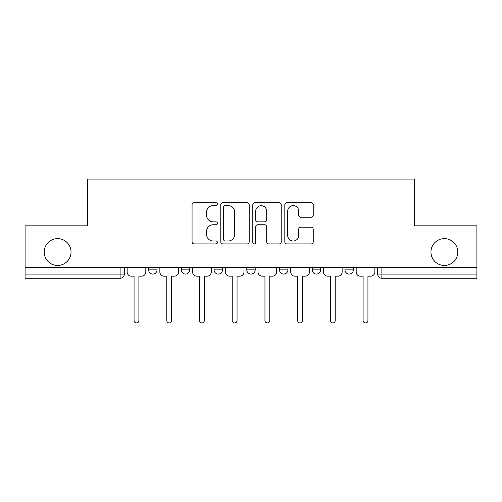 <?xml version="1.0" encoding="UTF-8"?>
<svg xmlns="http://www.w3.org/2000/svg" width="502" height="502" viewBox="0 0 502 502"><rect width="100%" height="100%" fill="white"/><g stroke="black" fill="none" stroke-linecap="round" stroke-linejoin="round"><path stroke-width="0.75" d="M217.441 204.163A1.443 1.443 0 0 0 215.998 202.726L194.123 202.726A2.058 2.058 0 0 0 192.065 204.785L192.065 241.845A2.058 2.058 0 0 0 194.123 243.903L215.998 243.903A1.443 1.443 0 0 0 217.441 242.46A1.443 1.443 0 0 0 215.998 241.016L213.168 241.016A6.589 6.589 0 0 1 206.579 234.428L206.579 231.34A6.589 6.589 0 0 1 213.168 224.752L215.998 224.752A1.443 1.443 0 0 0 217.441 223.315A1.443 1.443 0 0 0 215.998 221.871L213.168 221.871A6.589 6.589 0 0 1 206.579 215.283L206.579 212.195A6.589 6.589 0 0 1 213.168 205.607L215.998 205.607A1.443 1.443 0 0 0 217.441 204.163M430.967 252.048A13.422 13.422 0 0 0 444.389 265.47A13.422 13.422 0 0 0 457.811 252.048A13.422 13.422 0 0 0 444.389 238.626A13.422 13.422 0 0 0 430.967 252.048M44.189 252.048A13.422 13.422 0 0 0 57.611 265.47A13.422 13.422 0 0 0 71.033 252.048A13.422 13.422 0 0 0 57.611 238.626A13.422 13.422 0 0 0 44.189 252.048M344.968 267.572L344.968 269.875L353.358 269.875A4.198 4.198 0 0 1 349.16 274.073A4.198 4.198 0 0 1 344.968 269.875L344.968 267.572M312.244 267.572L312.244 269.875L320.634 269.875A4.198 4.198 0 0 1 316.442 274.073A4.198 4.198 0 0 1 312.244 269.875L312.244 267.572M246.802 269.875L246.802 267.572L246.802 269.875A4.198 4.198 0 0 0 251 274.073A4.198 4.198 0 0 1 246.802 269.875L255.198 269.875A4.198 4.198 0 0 1 251 274.073M181.366 269.875L181.366 267.572L181.366 269.875A4.198 4.198 0 0 0 185.558 274.073A4.198 4.198 0 0 1 181.366 269.875L189.756 269.875A4.198 4.198 0 0 1 185.558 274.073A4.198 4.198 0 0 0 189.756 269.875L189.756 267.572L189.756 269.875M311.171 217.24A2.058 2.058 0 0 0 313.229 215.182L313.229 204.785A2.058 2.058 0 0 0 311.171 202.726L286.874 202.726A2.058 2.058 0 0 0 284.816 204.785L284.816 241.845A2.058 2.058 0 0 0 286.874 243.903L311.171 243.903A2.058 2.058 0 0 0 313.229 241.845L313.229 229.282A2.058 2.058 0 0 0 311.171 227.224L300.773 227.224A2.058 2.058 0 0 0 298.715 229.282L298.715 235.513A5.509 5.509 0 0 1 293.206 241.016A5.509 5.509 0 0 1 287.696 235.513L287.696 211.116A5.509 5.509 0 0 1 293.206 205.607A5.509 5.509 0 0 1 298.715 211.116L298.715 215.182A2.058 2.058 0 0 0 300.773 217.24L311.171 217.24M25.1 267.572L25.1 225.831L87.605 225.831L87.605 179.057L414.395 179.057L414.395 225.831L476.9 225.831L476.9 267.572L25.1 267.572L25.1 274.073L124.314 274.073L124.314 267.572L124.314 274.073A4.198 4.198 0 0 1 120.116 278.265L25.1 278.265L25.1 274.073M249.199 204.785A2.058 2.058 0 0 0 247.141 202.726L222.844 202.726A2.058 2.058 0 0 0 220.786 204.785L220.786 241.845A2.058 2.058 0 0 0 222.844 243.903L247.141 243.903A2.058 2.058 0 0 0 249.199 241.845L249.199 204.785M254.859 202.726L279.156 202.726A2.058 2.058 0 0 1 281.214 204.785L281.214 241.845A2.058 2.058 0 0 1 279.156 243.903L268.758 243.903A2.058 2.058 0 0 1 266.7 241.845L266.7 226.816A2.058 2.058 0 0 0 264.642 224.752L257.746 224.752A2.058 2.058 0 0 0 255.681 226.816L255.681 242.46A1.443 1.443 0 0 1 254.244 243.903A1.443 1.443 0 0 1 252.801 242.46L252.801 204.785A2.058 2.058 0 0 1 254.859 202.726M377.686 267.572L377.686 274.073L476.9 274.073L476.9 278.265L381.884 278.265A4.198 4.198 0 0 1 377.686 274.073M476.9 267.572L476.9 274.073M353.358 269.875L353.358 267.572L353.358 269.875A4.198 4.198 0 0 1 349.16 274.073M320.634 269.875L320.634 267.572L320.634 269.875A4.198 4.198 0 0 1 316.442 274.073M287.916 267.572L287.916 269.875A4.198 4.198 0 0 1 283.718 274.073A4.198 4.198 0 0 1 279.526 269.875A4.198 4.198 0 0 0 283.718 274.073A4.198 4.198 0 0 0 287.916 269.875L287.916 267.572M279.526 267.572L279.526 269.875L287.916 269.875M255.198 267.572L255.198 269.875M222.474 267.572L222.474 269.875A4.198 4.198 0 0 1 218.282 274.073A4.198 4.198 0 0 1 214.084 269.875L222.474 269.875M214.084 267.572L214.084 269.875M157.032 267.572L157.032 269.875A4.198 4.198 0 0 1 152.84 274.073A4.198 4.198 0 0 1 148.642 269.875A4.198 4.198 0 0 0 152.84 274.073A4.198 4.198 0 0 0 157.032 269.875L157.032 267.572M148.642 267.572L148.642 269.875L157.032 269.875M120.116 267.572L120.116 278.265A4.198 4.198 0 0 0 124.314 274.073M225.109 205.607A1.443 1.443 0 0 0 223.666 207.05L223.666 239.579A1.443 1.443 0 0 0 225.109 241.016L228.096 241.016A6.589 6.589 0 0 0 234.685 234.428L234.685 212.195A6.589 6.589 0 0 0 228.096 205.607L225.109 205.607M266.7 211.216A5.509 5.509 0 0 0 261.191 205.707A5.509 5.509 0 0 0 255.681 211.216L255.681 219.813A2.058 2.058 0 0 0 257.746 221.871L264.642 221.871A2.058 2.058 0 0 0 266.7 219.813L266.7 211.216M127.144 267.572L127.144 271.977A4.198 4.198 0 0 0 131.336 276.169L134.065 276.169L134.065 320.533A2.41 2.41 0 0 0 136.475 322.943A2.41 2.41 0 0 0 138.891 320.533L138.891 276.169L141.614 276.169A4.198 4.198 0 0 0 145.812 271.977L145.812 267.572M159.862 267.572L159.862 271.977A4.198 4.198 0 0 0 164.06 276.169L166.783 276.169L166.783 320.533A2.41 2.41 0 0 0 169.199 322.943A2.41 2.41 0 0 0 171.609 320.533L171.609 276.169L174.338 276.169A4.198 4.198 0 0 0 178.53 271.977L178.53 267.572M192.586 267.572L192.586 271.977A4.198 4.198 0 0 0 196.778 276.169L199.507 276.169L199.507 320.533A2.41 2.41 0 0 0 201.917 322.943A2.41 2.41 0 0 0 204.333 320.533L204.333 276.169L207.056 276.169A4.198 4.198 0 0 0 211.254 271.977L211.254 267.572M225.304 267.572L225.304 271.977A4.198 4.198 0 0 0 229.502 276.169L232.225 276.169L232.225 320.533A2.41 2.41 0 0 0 234.641 322.943A2.41 2.41 0 0 0 237.051 320.533L237.051 276.169L239.78 276.169A4.198 4.198 0 0 0 243.972 271.977L243.972 267.572M258.028 267.572L258.028 271.977A4.198 4.198 0 0 0 262.22 276.169L264.949 276.169L264.949 320.533A2.41 2.41 0 0 0 267.359 322.943A2.41 2.41 0 0 0 269.775 320.533L269.775 276.169L272.498 276.169A4.198 4.198 0 0 0 276.696 271.977L276.696 267.572M290.746 267.572L290.746 271.977A4.198 4.198 0 0 0 294.944 276.169L297.667 276.169L297.667 320.533A2.41 2.41 0 0 0 300.083 322.943A2.41 2.41 0 0 0 302.493 320.533L302.493 276.169L305.222 276.169A4.198 4.198 0 0 0 309.414 271.977L309.414 267.572M323.47 267.572L323.47 271.977A4.198 4.198 0 0 0 327.662 276.169L330.391 276.169L330.391 320.533A2.41 2.41 0 0 0 332.801 322.943A2.41 2.41 0 0 0 335.217 320.533L335.217 276.169L337.94 276.169A4.198 4.198 0 0 0 342.138 271.977L342.138 267.572M356.188 267.572L356.188 271.977A4.198 4.198 0 0 0 360.386 276.169L363.109 276.169L363.109 320.533A2.41 2.41 0 0 0 365.525 322.943A2.41 2.41 0 0 0 367.935 320.533L367.935 276.169L370.664 276.169A4.198 4.198 0 0 0 374.856 271.977L374.856 267.572M381.884 267.572L381.884 278.265"/></g></svg>
